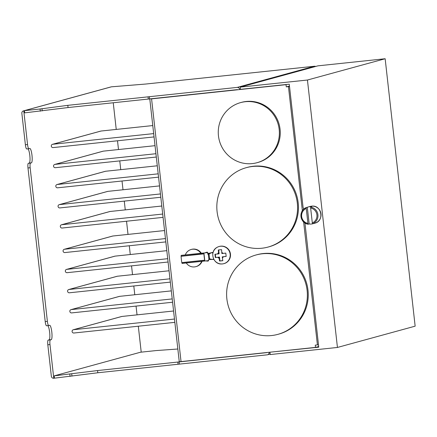 <?xml version="1.0" encoding="UTF-8"?>
<svg xmlns="http://www.w3.org/2000/svg" width="437" height="437" viewBox="0 0 437 437"><rect width="100%" height="100%" fill="white"/><g stroke="black" fill="none" stroke-linecap="round" stroke-linejoin="round"><path stroke-width="0.66" d="M153.671 133.558A4.452 4.359 74.7 0 1 153.043 133.673L52.74 144.27A1.672 1.633 74.7 0 0 51.315 146.231A1.672 1.633 74.7 0 0 53.112 147.586L153.414 136.989A4.452 4.359 74.7 0 1 154.053 136.967M155.927 153.671A4.452 4.359 74.7 0 1 155.299 153.786L54.996 164.383A1.672 1.633 74.7 0 0 53.571 166.344A1.672 1.633 74.7 0 0 55.368 167.699L155.67 157.102A4.452 4.359 74.7 0 1 156.309 157.08M158.183 173.784A4.452 4.359 74.7 0 1 157.555 173.899L57.247 184.496A1.672 1.633 74.7 0 0 55.827 186.452A1.672 1.633 74.7 0 0 57.624 187.812L157.926 177.214A4.452 4.359 74.7 0 1 158.565 177.193M160.439 193.897A4.452 4.359 74.7 0 1 159.811 194.012L59.503 204.603A1.672 1.633 74.7 0 0 58.083 206.564A1.672 1.633 74.7 0 0 59.88 207.919L160.182 197.322A4.452 4.359 74.7 0 1 160.821 197.305M162.695 214.004A4.452 4.359 74.7 0 1 162.067 214.119L61.759 224.716A1.672 1.633 74.7 0 0 60.339 226.677A1.672 1.633 74.7 0 0 62.136 228.032L162.438 217.435A4.452 4.359 74.7 0 1 163.077 217.418M165.448 238.542A4.452 4.359 74.7 0 1 164.82 238.651L64.512 249.248A1.672 1.633 74.7 0 0 63.092 251.209A1.672 1.633 74.7 0 0 64.884 252.564L165.191 241.967A4.452 4.359 74.7 0 1 165.831 241.951M167.704 258.649A4.452 4.359 74.7 0 1 167.076 258.764L66.768 269.361A1.672 1.633 74.7 0 0 65.348 271.322A1.672 1.633 74.7 0 0 67.14 272.677L167.447 262.08A4.452 4.359 74.7 0 1 168.087 262.063M169.96 278.762A4.452 4.359 74.7 0 1 169.332 278.877L69.024 289.474A1.672 1.633 74.7 0 0 67.604 291.435A1.672 1.633 74.7 0 0 69.396 292.79L169.703 282.193A4.452 4.359 74.7 0 1 170.343 282.176M172.216 298.875A4.452 4.359 74.7 0 1 171.588 298.99L71.28 309.587A1.672 1.633 74.7 0 0 69.86 311.548A1.672 1.633 74.7 0 0 71.652 312.903L171.96 302.306A4.452 4.359 74.7 0 1 172.599 302.284M174.472 318.988A4.452 4.359 74.7 0 1 173.844 319.103L73.536 329.7A1.672 1.633 74.7 0 0 72.116 331.661A1.672 1.633 74.7 0 0 73.908 333.016L174.216 322.419A4.452 4.359 74.7 0 1 174.855 322.397M73.285 329.749L121.617 316.508A1.672 1.633 74.7 0 1 121.874 316.459L173.576 310.997M71.029 309.636L119.361 296.395A1.672 1.633 74.7 0 1 119.618 296.346L171.32 290.884M68.773 289.523L117.105 276.282A1.672 1.633 74.7 0 1 117.362 276.233L169.064 270.776M66.517 269.411L114.849 256.169A1.672 1.633 74.7 0 1 115.106 256.126L166.808 250.663M64.261 249.298L112.593 236.062A1.672 1.633 74.7 0 1 112.85 236.013L164.552 230.55M61.508 224.765L109.845 211.524A1.672 1.633 74.7 0 1 110.097 211.481L161.799 206.018M59.252 204.653L107.589 191.417A1.672 1.633 74.7 0 1 107.841 191.368L159.543 185.905M56.996 184.54L105.333 171.304A1.672 1.633 74.7 0 1 105.585 171.255L157.287 165.792M54.74 164.432L103.077 151.191A1.672 1.633 74.7 0 1 103.329 151.142L155.031 145.679M52.484 144.319L100.821 131.078A1.672 1.633 74.7 0 1 101.073 131.029L152.775 125.566M304.955 222.996L318.753 347.191L270.831 352.107M269.957 352.342L270.208 354.554L337.44 347.453L415.15 326.166L385.155 58.744L317.923 65.845L240.208 87.127L307.44 80.026L385.155 58.744M337.44 347.453L307.44 80.026M303.71 209.165L303.065 207.285L289.256 84.183L240.459 89.339L240.208 87.127M28.88 148.727L26.712 148.957A4.452 0.885 84 0 1 25.384 144.767L21.85 113.27A2.223 2.18 74.7 0 1 23.773 110.834L27.553 144.538A4.452 0.885 84 0 0 28.88 148.727A4.452 0.885 84 0 0 28.908 148.722L29.771 148.487A7.232 1.437 84 0 1 29.82 148.476A7.232 1.437 84 0 1 31.983 155.282A7.232 1.437 84 0 1 31.382 162.854L29.213 163.083A7.232 1.437 84 0 0 29.814 155.512A7.232 1.437 84 0 0 27.957 148.826M31.382 162.854L30.519 163.088A4.452 0.885 84 0 0 30.153 167.742L47.382 321.348A4.452 0.885 84 0 0 48.715 325.538A4.452 0.885 84 0 0 48.742 325.532L49.605 325.297A7.232 1.437 84 0 1 49.654 325.286A7.232 1.437 84 0 1 51.812 332.093A7.232 1.437 84 0 1 51.216 339.664L49.048 339.888A7.232 1.437 84 0 0 49.643 332.322A7.232 1.437 84 0 0 47.786 325.636M48.715 325.538L46.546 325.767A4.452 0.885 84 0 1 45.213 321.577L27.984 167.972L30.153 167.742M51.353 376.279L47.819 344.782L49.987 344.553L53.767 378.256A2.223 2.18 74.7 0 1 51.353 376.279M237.466 89.793A2.223 2.18 -105.3 0 1 237.438 89.618L68.063 107.551L24.707 112.855L24.461 110.643L40.078 108.993L40.324 111.206M177.837 349.005L156.129 350.572L140.517 352.222L54.21 375.858L97.56 370.554L266.941 352.621A2.223 2.18 74.7 0 1 266.931 352.517M179.104 361.902L179.356 364.114L267.187 354.833A2.223 2.18 -105.3 0 0 269.11 352.391L269.099 352.288M179.356 364.114L97.812 372.761L53.767 378.256M23.429 110.9L111.118 86.881A2.223 2.18 74.7 0 1 111.457 86.816L145.488 84.062L314.432 66.249A2.223 2.18 74.7 0 1 315.634 66.473M239.629 89.569L239.607 89.388A2.223 2.18 -105.3 0 0 237.193 87.405L67.811 105.339L40.078 108.993M51.216 339.664L50.353 339.899A4.452 0.885 84 0 0 49.987 344.553M54.21 375.858L54.456 378.071M113.249 102.777L116.237 129.428M117.509 140.78L118.493 149.541M119.765 160.892L120.749 169.654M122.021 181.005L123.005 189.767M124.277 201.118L125.261 209.875M126.533 221.231L128.014 234.412M129.286 245.763L130.27 254.52M131.542 265.876L132.526 274.633M133.798 285.984L134.782 294.746M136.054 306.097L137.038 314.858M138.31 326.21L141.217 352.146M23.773 110.834L110.769 87.007M29.213 163.083L28.35 163.318A4.452 0.885 84 0 0 27.984 167.972M26.712 148.957A4.452 0.885 84 0 0 26.739 148.951L28.853 148.727M49.048 339.888L48.185 340.128A4.452 0.885 84 0 0 47.819 344.782M46.546 325.767A4.452 0.885 84 0 0 46.573 325.762L48.687 325.538M41.979 108.693L42.231 110.9M67.811 105.339L68.063 107.551M149.356 96.686L149.607 98.899M97.56 370.554L97.812 372.761M71.728 373.908L71.979 376.115M69.827 374.209L70.073 376.421M252.291 163.596A31.153 30.514 -105.3 0 0 257.049 162.701A31.153 30.514 -105.3 0 0 278.811 127.003A31.153 30.514 -105.3 0 0 245.348 101.712A31.153 30.514 -105.3 0 0 240.59 102.608A31.153 30.514 -105.3 0 0 218.828 138.305A31.153 30.514 -105.3 0 0 252.291 163.596M257.049 162.701L257.928 162.46A31.153 30.514 -105.3 0 0 279.691 126.763A31.153 30.514 -105.3 0 0 246.228 101.471A31.153 30.514 -105.3 0 0 241.47 102.367L240.59 102.608M261.785 248.243A41.165 40.324 -105.3 0 0 268.072 247.058A41.165 40.324 -105.3 0 0 296.832 199.889A41.165 40.324 -105.3 0 0 252.613 166.47A41.165 40.324 -105.3 0 0 246.326 167.655A41.165 40.324 -105.3 0 0 217.571 214.824A41.165 40.324 -105.3 0 0 261.785 248.243M268.072 247.058L268.952 246.818A41.165 40.324 -105.3 0 0 297.706 199.649A41.165 40.324 -105.3 0 0 253.493 166.229A41.165 40.324 -105.3 0 0 247.205 167.415L246.326 167.655M271.579 335.545A41.165 40.324 -105.3 0 0 277.866 334.36A41.165 40.324 -105.3 0 0 306.627 287.191A41.165 40.324 -105.3 0 0 262.408 253.771A41.165 40.324 -105.3 0 0 256.12 254.957A41.165 40.324 -105.3 0 0 227.36 302.125A41.165 40.324 -105.3 0 0 271.579 335.545M277.866 334.36L278.746 334.119A41.165 40.324 -105.3 0 0 307.501 286.951A41.165 40.324 -105.3 0 0 263.282 253.531A41.165 40.324 -105.3 0 0 256.994 254.716L256.12 254.957M186.282 262.987A8.898 8.718 -105.3 0 0 201.648 261.364M200.818 253.291A8.898 8.718 -105.3 0 0 185.304 254.929M195.858 266.652L196.295 266.532A8.898 8.718 -105.3 0 0 202.058 261.321M201.299 253.236A8.898 8.718 -105.3 0 0 191.592 249.363L191.155 249.483M213.764 259.157A8.898 8.718 -105.3 0 0 230.048 253.471A8.898 8.718 -105.3 0 0 213.037 252.723L212.923 252.99A8.898 8.718 -105.3 0 0 212.775 253.821M223.831 263.669L224.105 263.593A8.898 8.718 -105.3 0 0 220.761 246.168A8.898 8.718 -105.3 0 0 219.401 246.424L219.128 246.501M209.58 258.955L209.782 258.961A12.291 12.039 74.7 0 1 209.443 257.732L209.58 258.955L210.312 259.502L208.902 259.54L208.383 260.113L208.596 260.578L208.383 260.113M207.712 254.148L207.695 252.52L207.712 254.148L208.312 254.05L208.93 259.54M213.087 252.4L208.433 253.438L212.448 252.466M212.196 252.537L213.19 252.406M213.977 259.414L210.312 259.502M208.897 253.323L209.148 255.104A12.291 12.039 74.7 0 1 209.208 253.837L208.312 254.05M208.596 260.578L208.083 261.118L204.806 260.873L203.942 253.154L207.127 252.122L207.695 252.52M209.443 257.732L209.148 255.104M209.208 253.837L211.776 252.641M211.754 252.728L212.923 252.99M208.433 253.438L207.848 253.132M213.589 258.933L212.513 259.48L209.782 258.961M205.63 260.955L208.438 260.621L208.083 261.118M207.072 252.133L207.537 252.564L204.724 252.897M208.607 260.053L209.061 259.534M208.482 253.422L208.056 253.187M204.909 261.015L182.092 263.429L181.803 262.604A14.131 2.808 -96 0 1 181.093 256.295L181.186 255.366L204.019 252.957L203.926 253.881A14.131 2.808 84 0 0 204.631 260.195L205.019 260.894M204.166 253.078L181.186 255.366M181.218 255.361L204.019 252.957M289.463 86.04L286.721 86.788L289.507 86.428M286.721 86.788L289.523 86.559M318.682 346.514L315.503 347.388L181.044 361.59L151.573 98.871L150.47 98.806M318.486 344.788L317.42 344.913L303.633 221.958M151.573 98.871L286.038 84.663L286.29 86.908M315.503 347.388L315.252 345.143L317.42 344.913M181.044 361.59L179.263 361.721L149.793 98.997M286.869 84.434L286.038 84.663M215.321 257.568L218.997 257.202L219.549 261.036L222.804 260.692L222.253 256.858L226.164 256.421L225.792 253.105L221.881 253.542L221.564 249.642L218.309 249.986L218.626 253.886L214.949 254.252L215.321 257.568L219.494 257.065L219.926 260.933L222.794 260.627M222.471 263.926A8.898 8.718 -105.3 0 0 230.157 254.17A8.898 8.718 -105.3 0 0 217.151 247.32C209.23 251.27 212.879 264.609 221.712 263.97A8.898 8.718 -105.3 0 0 222.471 263.926M222.253 256.858L226.158 256.361M218.626 253.886L219.123 253.75L218.691 249.948M215.332 254.219L215.698 257.464M218.997 257.202L219.494 257.065M219.549 261.036L219.926 260.933M310.641 208.007L310.707 207.083L311.69 206.816A8.691 8.516 -105.3 0 0 307.304 207.28L309.172 223.957A8.691 8.516 -105.3 0 0 313.564 223.493L312.575 223.76L312.313 222.93A7.844 7.686 -105.3 0 0 310.641 208.007L312.313 222.93M307.927 223.394L306.25 208.471A7.844 7.686 -105.3 0 0 307.927 223.394L308.189 224.225L309.172 223.957M308.161 224.219A8.691 8.516 74.7 0 1 306.31 207.553L307.304 207.28M306.25 208.471L306.315 207.548C298.307 210.153 299.782 223.356 308.172 224.225L308.189 224.225M153.666 133.504L153.043 133.673M101.073 131.029L52.74 144.27M155.922 153.616L155.299 153.786M103.329 151.142L54.996 164.383M158.178 173.724L157.555 173.899M105.585 171.255L57.247 184.496M160.434 193.837L159.811 194.012M107.841 191.368L59.503 204.603M162.69 213.95L162.067 214.119M110.097 211.481L61.759 224.716M165.443 238.482L164.82 238.651M112.85 236.013L64.512 249.248M167.699 258.595L167.076 258.764M115.106 256.126L66.768 269.361M169.955 278.708L169.332 278.877M117.362 276.233L69.024 289.474M172.211 298.821L171.588 298.99M119.618 296.346L71.28 309.587M174.461 318.934L173.844 319.103M121.874 316.459L73.536 329.7M45.213 321.577L47.382 321.348M269.744 352.222L269.11 352.391M314.432 66.249L237.193 87.405M240.437 89.164L239.607 89.388M25.384 144.767L27.553 144.538M148.056 96.861L148.307 99.073M177.804 362.076L178.056 364.289M50.353 339.899L48.185 340.128M30.519 163.088L28.35 163.318M181.093 256.295L203.926 253.881M203.915 253.766L181.087 256.18M204.631 260.195L181.803 262.604M181.819 262.719L204.653 260.305M302.371 210.727L288.458 86.679M222.979 253.427A3.256 3.19 -105.3 0 0 221.756 252.422M222.378 257.977A3.256 3.19 -105.3 0 0 223.351 256.738M218.5 252.766A3.256 3.19 -105.3 0 0 217.528 254.001M217.899 257.317A3.256 3.19 -105.3 0 0 219.123 258.316M310.221 206.433L311.554 206.182C321.599 204.56 324.757 221.051 314.809 223.198A8.691 8.516 -105.3 0 0 311.548 206.182A8.691 8.516 -105.3 0 0 310.221 206.433L308.14 207.001M310.707 207.083A8.691 8.516 74.7 0 1 312.575 223.76M270.148 354.052L267.526 354.768M182.087 263.429L204.915 261.015M314.809 223.198L312.728 223.766"/></g></svg>
